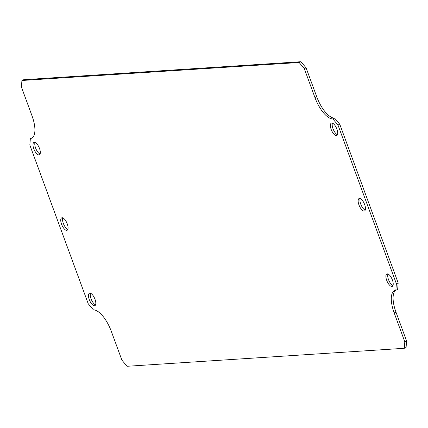 <?xml version="1.0" encoding="UTF-8"?>
<svg xmlns="http://www.w3.org/2000/svg" width="428" height="428" viewBox="0 0 428 428"><rect width="100%" height="100%" fill="white"/><g stroke="black" fill="none" stroke-linecap="round" stroke-linejoin="round"><path stroke-width="0.64" d="M90.533 293.276A6.773 2.707 -113.5 0 0 91.458 299.76A6.773 2.707 -113.5 0 0 95.567 304.864M35.032 142.444A6.773 2.707 -113.5 0 0 35.963 148.928A6.773 2.707 -113.5 0 0 40.072 154.026M387.929 273.974A6.773 2.707 -113.5 0 0 388.859 280.458A6.773 2.707 -113.5 0 0 392.968 285.556M332.433 123.136A6.773 2.707 -113.5 0 0 333.364 129.62A6.773 2.707 -113.5 0 0 337.467 134.724M62.782 217.863A6.773 2.707 -113.5 0 0 63.713 224.342A6.773 2.707 -113.5 0 0 67.817 229.445M360.183 198.555A6.773 2.707 -113.5 0 0 361.109 205.039A6.773 2.707 -113.5 0 0 365.218 210.137M30.356 138.549A23.7 9.486 66.5 0 0 31.522 138.244A23.7 9.486 66.5 0 0 32.025 115.86L21.4 86.975L21.924 80.491L23.717 79.71L300.921 61.718L306.084 67.833L316.715 96.717A23.7 9.486 -113.5 0 0 334.61 118.133L339.773 124.248L398.168 282.967L397.644 289.451L395.852 290.232A23.7 9.486 66.5 0 0 394.686 290.532A23.7 9.486 66.5 0 0 394.177 312.916L404.808 341.801L404.283 348.29L127.079 366.282L121.916 360.167L111.285 331.283A23.7 9.486 66.5 0 0 93.39 309.867L88.227 303.752L29.832 145.033L30.356 138.549L32.148 137.768A23.7 9.486 -113.5 0 0 32.367 137.741M395.633 290.259A23.7 9.486 -113.5 0 0 395.975 312.14L406.6 341.025L406.076 347.509L404.283 348.29M89.832 293.159A6.773 2.707 66.5 0 1 94.823 298.824A6.773 2.707 66.5 0 1 94.85 305.672A6.773 2.707 66.5 0 1 89.666 300.542A6.773 2.707 66.5 0 1 89.452 293.25A6.773 2.707 66.5 0 1 89.832 293.159M34.336 142.326A6.773 2.707 66.5 0 1 39.328 147.992A6.773 2.707 66.5 0 1 39.355 154.834A6.773 2.707 66.5 0 1 34.17 149.704A6.773 2.707 66.5 0 1 33.956 142.412A6.773 2.707 66.5 0 1 34.336 142.326M387.233 273.85A6.773 2.707 66.5 0 1 392.225 279.521A6.773 2.707 66.5 0 1 392.251 286.364A6.773 2.707 66.5 0 1 387.067 281.233A6.773 2.707 66.5 0 1 386.853 273.941A6.773 2.707 66.5 0 1 387.233 273.85M331.737 123.018A6.773 2.707 66.5 0 1 336.724 128.684A6.773 2.707 66.5 0 1 336.756 135.532A6.773 2.707 66.5 0 1 331.572 130.401A6.773 2.707 66.5 0 1 331.352 123.109A6.773 2.707 66.5 0 1 331.737 123.018M62.087 217.74A6.773 2.707 66.5 0 1 67.073 223.411A6.773 2.707 66.5 0 1 67.105 230.253A6.773 2.707 66.5 0 1 61.921 225.123A6.773 2.707 66.5 0 1 61.707 217.831A6.773 2.707 66.5 0 1 62.087 217.74M359.483 198.437A6.773 2.707 66.5 0 1 364.474 204.103A6.773 2.707 66.5 0 1 364.501 210.945A6.773 2.707 66.5 0 1 359.317 205.815A6.773 2.707 66.5 0 1 359.103 198.528A6.773 2.707 66.5 0 1 359.483 198.437M334.61 118.133L332.818 118.914A23.7 9.486 66.5 0 1 314.922 97.498L316.715 96.717M306.084 67.833L304.292 68.614L314.922 97.498M300.921 61.718L299.129 62.493L304.292 68.614M21.924 80.491L299.129 62.493M406.6 341.025L404.808 341.801M398.168 282.967L396.376 283.743L395.852 290.232M339.773 124.248L337.981 125.029L396.376 283.743M337.981 125.029L332.818 118.914M395.975 312.14L394.177 312.916"/></g></svg>
